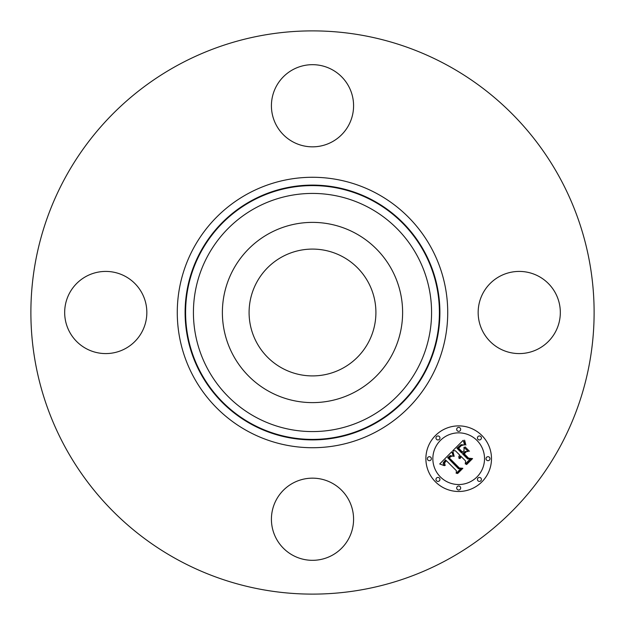 <?xml version="1.0" encoding="UTF-8"?>
<svg xmlns="http://www.w3.org/2000/svg" width="625" height="625" viewBox="0 0 625 625"><rect width="100%" height="100%" fill="white"/><g stroke="black" fill="none" stroke-linecap="round" stroke-linejoin="round"><path stroke-width="0.94" d="M342.898 256.852A63.414 63.414 0 0 1 368.148 342.898A63.414 63.414 0 0 1 282.102 368.148A63.414 63.414 0 0 1 256.852 282.102A63.414 63.414 0 0 1 342.898 256.852M177.484 559.641A281.617 281.617 0 0 1 65.359 177.484A281.617 281.617 0 0 1 447.516 65.359A281.617 281.617 0 0 1 559.641 447.516A281.617 281.617 0 0 1 177.484 559.641M332.195 69.703A41.086 41.086 0 0 1 348.555 125.453A41.086 41.086 0 0 1 292.805 141.812A41.086 41.086 0 0 1 276.445 86.062A41.086 41.086 0 0 1 332.195 69.703M69.703 292.805A41.086 41.086 0 0 1 125.453 276.445A41.086 41.086 0 0 1 141.812 332.195A41.086 41.086 0 0 1 86.062 348.555A41.086 41.086 0 0 1 69.703 292.805M292.805 555.297A41.086 41.086 0 0 1 276.445 499.547A41.086 41.086 0 0 1 332.195 483.188A41.086 41.086 0 0 1 348.555 538.938A41.086 41.086 0 0 1 292.805 555.297M483.188 292.805A41.086 41.086 0 0 1 538.938 276.445A41.086 41.086 0 0 1 555.297 332.195A41.086 41.086 0 0 1 499.547 348.555A41.086 41.086 0 0 1 483.188 292.805M233.414 269.297A90.117 90.117 0 0 1 355.703 233.414A90.117 90.117 0 0 1 391.586 355.703A90.117 90.117 0 0 1 269.297 391.586A90.117 90.117 0 0 1 233.414 269.297M435.492 481.883A32.797 32.797 0 0 1 435.492 435.492A32.797 32.797 0 0 1 481.883 435.492A32.797 32.797 0 0 1 481.883 481.883A32.797 32.797 0 0 1 435.492 481.883M476.961 440.414A25.844 25.844 0 0 1 476.961 476.961A25.844 25.844 0 0 1 440.414 476.961A25.844 25.844 0 0 1 440.414 440.414A25.844 25.844 0 0 1 476.961 440.414M451.758 451.742L453.359 456.281L450.219 455.594L447.641 457.68L458.508 468.789L460.805 468.703L456.18 473.328L456.406 470.727L446.32 460.641L444.539 463.078L445.18 465.477L444.156 463.016L445.945 460.492L445.563 459.883L443.234 462.773L443.328 464.141L444.328 465.656L439.719 463.984L451.758 451.742M453.031 451.742L454.172 456.344L452.82 452.883L453.031 451.742M451.906 456.031L449.164 457.805L459.352 468.008L462.867 468.305L457.688 473.484L457.18 473.445L462.031 468.586L459.125 468.398L448.562 457.836L450.531 456.102L451.906 456.031M452.688 450.812L463.211 440.289L464.586 444.992L461.039 444.68L456.93 448.258L461.672 453L462.289 452.383L458.102 448.195L460.891 445.516L463.352 445.016L461.312 445.648L458.625 448.219L462.539 452.125L464.07 450.594L463.977 447.266L468.227 451.508L464.844 451.531L462.523 453.852L467.633 458.961L470.242 458.977L465.266 463.953L465.602 460.984L461.242 456.625L460.055 458.562L460.969 456.352L460.492 455.875L459.078 458.477L458.789 456.727L459.641 455.023L455.367 450.75L452.688 450.812M464.602 440.141L465.875 445.062L464.602 442.898L464.602 440.141M465.078 446.875L469.453 451.258L465.078 446.875M466.32 451.75L464.242 453.828L468.578 458.172L472.578 458.594L466.703 464.461L466.18 464.445L471.734 458.891L468.453 458.547L463.719 453.812L466.32 451.75M439.359 436.547A1.984 1.984 0 0 1 439.359 439.359A1.984 1.984 0 0 1 436.547 439.359A1.984 1.984 0 0 1 436.547 436.547A1.984 1.984 0 0 1 439.359 436.547M480.828 436.547A1.984 1.984 0 0 1 480.828 439.359A1.984 1.984 0 0 1 478.016 439.359A1.984 1.984 0 0 1 478.016 436.547A1.984 1.984 0 0 1 480.828 436.547M460.094 427.961A1.984 1.984 0 0 1 460.094 430.773A1.984 1.984 0 0 1 457.281 430.773A1.984 1.984 0 0 1 457.281 427.961A1.984 1.984 0 0 1 460.094 427.961M480.828 478.016A1.984 1.984 0 0 1 480.828 480.828A1.984 1.984 0 0 1 478.016 480.828A1.984 1.984 0 0 1 478.016 478.016A1.984 1.984 0 0 1 480.828 478.016M489.414 457.281A1.984 1.984 0 0 1 489.414 460.094A1.984 1.984 0 0 1 486.602 460.094A1.984 1.984 0 0 1 486.602 457.281A1.984 1.984 0 0 1 489.414 457.281M436.547 480.828A1.984 1.984 0 0 1 436.547 478.016A1.984 1.984 0 0 1 439.359 478.016A1.984 1.984 0 0 1 439.359 480.828A1.984 1.984 0 0 1 436.547 480.828M427.961 460.094A1.984 1.984 0 0 1 427.961 457.281A1.984 1.984 0 0 1 430.773 457.281A1.984 1.984 0 0 1 430.773 460.094A1.984 1.984 0 0 1 427.961 460.094M457.281 489.414A1.984 1.984 0 0 1 457.281 486.602A1.984 1.984 0 0 1 460.094 486.602A1.984 1.984 0 0 1 460.094 489.414A1.984 1.984 0 0 1 457.281 489.414M255.414 417A119.078 119.078 0 0 1 208 255.414A119.078 119.078 0 0 1 369.586 208A119.078 119.078 0 0 1 417 369.586A119.078 119.078 0 0 1 255.414 417M373.344 201.133A126.906 126.906 0 0 1 423.867 373.344A126.906 126.906 0 0 1 251.656 423.867A126.906 126.906 0 0 1 201.133 251.656A126.906 126.906 0 0 1 373.344 201.133M373.578 200.703A127.391 127.391 0 0 1 424.297 373.578A127.391 127.391 0 0 1 251.422 424.297A127.391 127.391 0 0 1 200.703 251.422A127.391 127.391 0 0 1 373.578 200.703M377.328 193.828A135.227 135.227 0 0 1 431.172 377.328A135.227 135.227 0 0 1 247.672 431.172A135.227 135.227 0 0 1 193.828 247.672A135.227 135.227 0 0 1 377.328 193.828"/></g></svg>
